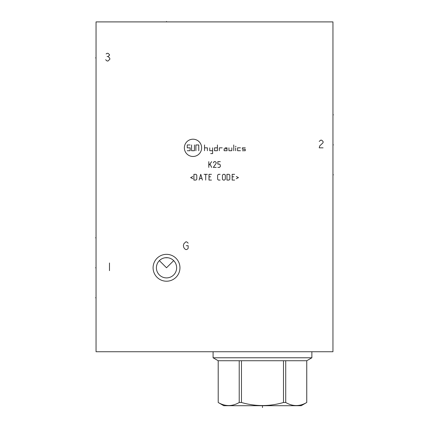 <?xml version="1.0" encoding="UTF-8"?>
<svg xmlns="http://www.w3.org/2000/svg" width="429" height="429" viewBox="0 0 429 429"><rect width="100%" height="100%" fill="white"/><g stroke="black" fill="none" stroke-linecap="round" stroke-linejoin="round"><path stroke-width="0.64" d="M96.048 21.9L96.048 351.737L332.952 351.737L332.952 21.9L96.048 21.9M166.522 281.215A13.433 13.433 0 0 1 153.089 267.776A13.433 13.433 0 0 1 166.522 254.343A13.433 13.433 0 0 1 179.955 267.776A13.433 13.433 0 0 1 166.522 281.215M158.832 261.197L159.363 260.623L166.522 267.776L173.681 260.623L174.217 261.197M174.705 261.813L175.139 262.462M175.52 263.138L175.847 263.84M176.121 264.559L176.496 266.028M176.598 266.779L176.646 267.53M176.635 268.281L176.571 269.037M176.448 269.782L176.271 270.517M176.212 270.715L176.035 271.246M175.745 271.959L175.397 272.651M174.994 273.316L174.544 273.954M174.04 274.56L173.488 275.123M172.898 275.643L172.27 276.115M172.174 276.179L171.611 276.533M170.924 276.898L170.216 277.204M169.498 277.456L168.763 277.649M168.018 277.788L167.272 277.874M165.776 277.874L165.026 277.788M164.286 277.649L163.551 277.456M162.832 277.204L162.124 276.898M161.438 276.533L160.88 276.185M160.778 276.115L160.151 275.643M159.556 275.123L159.009 274.56M158.505 273.954L158.049 273.316M157.647 272.651L157.304 271.959M157.014 271.246L156.832 270.71M156.778 270.517L156.601 269.782M156.478 269.037L156.413 268.281M156.403 267.53L156.451 266.779M156.553 266.028L156.928 264.559M157.196 263.84L157.523 263.138M157.91 262.462L158.344 261.813M167.932 257.754L165.111 257.754M164.409 257.877L163.717 258.054M163.036 258.274L162.366 258.548M161.937 258.757L161.561 258.955M161.089 259.239L160.591 259.577M160.484 259.658L159.904 260.119M173.139 260.119L172.565 259.658M171.959 259.239L171.327 258.869M171.198 258.8L170.726 258.569M170.678 258.548L170.007 258.274M169.326 258.049L168.635 257.877M166.522 277.901A10.124 10.124 0 0 1 156.403 267.776A10.124 10.124 0 0 1 166.522 257.657A10.124 10.124 0 0 1 176.646 267.776A10.124 10.124 0 0 1 166.522 277.901M311.867 357.781L306.756 360.735L218.211 360.735L213.084 357.781L311.867 357.781L311.867 351.737M213.084 357.781L213.084 351.737M306.74 360.735L306.74 402.499C299.737 406.563 292.734 406.563 285.73 402.499L283.489 402.499C269.482 406.563 255.475 406.563 241.468 402.499L239.221 402.499C232.218 406.563 225.214 406.563 218.211 402.499L223.761 405.711L301.196 405.711L306.74 402.499M285.73 360.735L285.73 402.499M218.211 360.735L218.211 402.499L218.195 360.735M239.221 360.735L239.221 402.499M241.468 360.735L241.468 402.499M283.489 360.735L283.489 402.499M332.952 114.827L333.403 114.827L332.952 114.827M332.952 174.801L333.403 174.801L332.952 174.801M332.952 144.863L333.403 144.863M166.522 21.9L166.522 21.45L166.522 21.9M188.159 243.152L186.722 241.87L185.762 241.87L183.843 243.79L183.365 245.71L183.843 247.63L184.802 248.906L185.762 249.549L186.722 249.549L187.682 248.906L188.159 248.268L188.159 245.71L186.24 245.71M109.481 262.982L109.481 270.656M105.641 59.722L107.078 60.998L108.038 60.998L109.958 59.079L109.481 57.802L108.038 56.521L109.481 55.244L109.481 54.601L108.038 53.325L107.078 53.325L106.119 53.963M107.078 56.521L108.038 56.521M323.069 147.839L319.235 147.839L319.712 145.919L323.069 142.718L323.069 141.441L321.632 140.16L320.672 140.16L319.235 141.441M201.641 147.839A8.634 8.634 0 0 0 193.007 139.2A8.634 8.634 0 0 0 184.368 147.839A8.634 8.634 0 0 0 193.007 156.472A8.634 8.634 0 0 0 201.641 147.839M222.222 147.839L219.348 147.839L219.348 150.718M217.428 147.839L214.548 147.839L214.548 150.718L217.428 150.718L217.428 144.959M210.709 153.593L212.628 153.593L212.628 147.839M209.749 147.839L209.749 150.718L212.628 150.718M207.4 150.718L207.4 147.839L204.52 147.839M204.52 150.718L204.52 144.959M227.021 148.799L224.142 148.799L224.142 150.718L227.021 150.718L227.021 147.839L225.102 147.839M228.941 147.839L228.941 150.718L231.821 150.718L231.821 147.839M233.741 150.718L233.741 144.959M235.655 150.718L235.655 147.839M235.296 146.396L236.02 146.396M240.454 147.839L237.575 147.839L237.575 150.718L240.454 150.718M245.254 147.839L242.374 147.839L242.374 149.276L245.254 149.276L245.254 150.718L242.374 150.718M194.444 144.959L194.444 150.718L191.565 150.718L191.565 144.959M195.887 150.718L195.887 144.959L198.761 144.959L198.761 150.718M190.127 144.959L187.248 144.959L187.248 147.839L190.127 147.839L190.127 150.718L187.248 150.718M208.789 167.412L208.789 161.653M208.789 165.492L211.669 161.653M210.022 164.125L211.669 167.412M213.315 162.886L214.135 161.653L215.369 161.653L216.195 162.478L216.195 163.299L213.315 167.412L216.195 167.412M217.835 167.412L219.482 167.412L220.308 166.591L220.308 164.945L219.482 164.125L217.835 164.125L217.835 161.653L220.308 161.653M192.819 176.512L190.626 177.611L192.819 178.705M193.919 180.078L195.973 180.078L196.798 179.258L196.798 175.145L195.973 174.319L193.919 174.319L193.919 180.078M202.418 180.078L200.772 174.319L199.126 180.078M199.673 178.432L201.866 178.432M205.706 180.078L205.706 174.319M204.059 174.319L207.352 174.319M211.465 174.319L208.998 174.319L208.998 180.078L211.465 180.078M210.639 176.786L208.998 176.786M220.098 174.319L218.452 174.319L217.632 175.145L217.632 179.258L218.452 180.078L220.098 180.078M222.431 179.258L223.252 180.078L224.485 180.078L225.311 179.258L225.311 175.145L224.485 174.319L223.252 174.319L222.431 175.145L222.431 179.258M226.952 180.078L229.011 180.078L229.831 179.258L229.831 175.145L229.011 174.319L226.952 174.319L226.952 180.078M234.631 174.319L232.164 174.319L232.164 180.078L234.631 180.078M233.805 176.786L232.164 176.786M236.277 178.705L238.47 177.611L236.277 176.512M95.597 57.883L96.048 57.883L95.597 57.883M95.597 237.795L96.048 237.795L95.597 237.795M95.597 297.764L96.048 297.764L95.597 297.764M95.597 267.776L96.048 267.776M262.478 407.55L262.478 405.711M306.756 360.735L306.756 402.499"/></g></svg>
